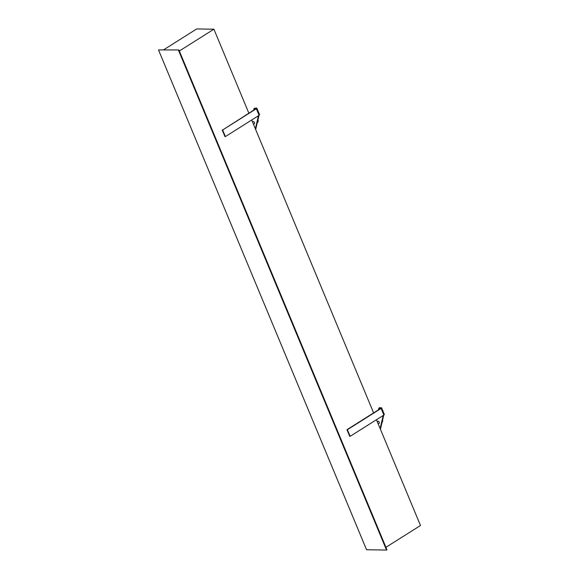 <?xml version="1.0" encoding="UTF-8"?>
<svg xmlns="http://www.w3.org/2000/svg" width="579" height="579" viewBox="0 0 579 579"><rect width="100%" height="100%" fill="white"/><g stroke="black" fill="none" stroke-linecap="round" stroke-linejoin="round"><path stroke-width="0.87" d="M381.12 408.441A1.44 0.391 157.4 0 0 381.612 407.877A1.44 0.391 157.4 0 0 381.329 407.768L379.411 407.739L378.869 408.086L380.685 408.434L346.973 429.698L347.4 429.705L350.157 436.32L383.87 415.056L381.12 408.441L347.4 429.705M383.768 415.121L380.425 429.249M384.087 414.383L383.87 415.056M350.157 436.32L349.723 436.313L346.973 429.698M383.226 415.461L380.128 428.547M378.449 409.845L378.869 408.086M378.217 423.958L379.194 423.336A1.209 0.615 -122.2 0 0 379.288 422.424A1.209 0.615 -122.2 0 0 378.492 421.374A1.209 0.615 -122.2 0 0 377.906 421.295L377.276 421.693M382.104 422.156L382.306 422.033A1.759 0.897 -122.2 0 0 382.524 421.729A1.759 0.897 -122.2 0 0 382.444 420.716M382.574 421.461A1.44 0.731 -122.2 0 0 382.676 421.288A1.44 0.731 -122.2 0 0 382.545 420.289M385.932 547.307L420.492 525.515L376.459 419.724M373.614 412.899L251.699 120.005M248.854 113.173L213.904 29.203L179.338 51.003M163.763 49.722L196.694 28.95L213.904 29.203M178.47 50.214L386.526 550.05L386.96 549.775L178.897 49.946L158.508 49.917L178.897 49.946M386.526 550.05L366.565 549.753L158.508 49.917M252.516 121.966L253.146 121.568A1.209 0.615 57.8 0 1 253.732 121.655A1.209 0.615 57.8 0 1 254.528 122.697A1.209 0.615 57.8 0 1 254.434 123.617L253.457 124.232M258.466 115.735L255.368 128.82M256.106 108.57L254.101 108.36L253.689 110.126M259.32 114.656L259.11 115.33L256.352 108.722A1.44 0.391 157.4 0 0 256.852 108.15A1.44 0.391 157.4 0 0 256.569 108.049L254.101 108.36M259.008 115.395L255.657 129.522M256.352 108.722L222.64 129.986L225.39 136.593L259.11 115.33M255.925 108.714L222.64 129.986M222.206 129.978L224.963 136.586L225.39 136.593M257.612 122.155A1.759 0.897 -122.2 0 0 257.901 122.075A1.759 0.897 -122.2 0 0 257.843 120.309M258.154 121.221A1.209 0.615 -122.2 0 0 257.916 119.983M381.612 407.877L384.369 414.492M382.676 421.288L382.524 421.729M256.852 108.15L259.602 114.765M257.901 122.075L257.337 122.437"/></g></svg>
